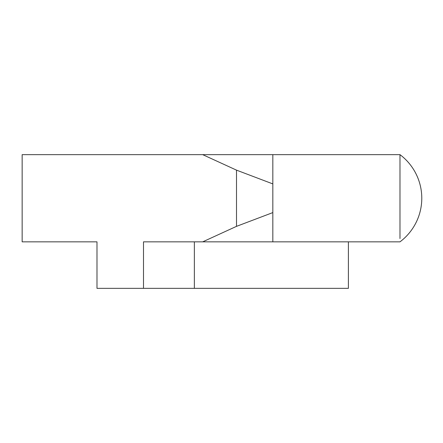 <?xml version="1.0" encoding="UTF-8"?>
<svg xmlns="http://www.w3.org/2000/svg" width="443" height="443" viewBox="0 0 443 443"><rect width="100%" height="100%" fill="white"/><g stroke="black" fill="none" stroke-linecap="round" stroke-linejoin="round"><path stroke-width="0.66" d="M399.985 167.421L399.985 229.042M399.985 238.544L399.985 154.651A54.495 54.495 0 0 1 399.985 241.845L272.827 241.845L399.985 241.845A54.495 54.495 0 0 0 399.985 154.651L272.827 154.651L272.827 241.845L202.7 241.845L272.827 241.845L272.827 183.906L236.501 170.14L236.501 226.356L272.827 212.59L236.501 226.356L236.501 170.14L202.7 154.651L399.985 154.651L399.985 157.968M194.355 241.845L194.355 288.349L348.397 288.349L348.397 241.845L348.397 288.349L194.355 288.349L194.355 241.845M96.989 288.349L194.355 288.349L143.493 288.349L143.493 241.845L202.7 241.845L236.501 226.356L202.7 241.845L143.493 241.845L143.493 288.349L96.989 288.349L96.989 241.845L96.989 288.349M22.15 241.845L22.15 154.651L202.7 154.651L22.15 154.651L22.15 241.845L96.989 241.845L22.15 241.845M236.501 170.14L202.7 154.651L272.827 154.651L272.827 183.906L236.501 170.14"/></g></svg>
